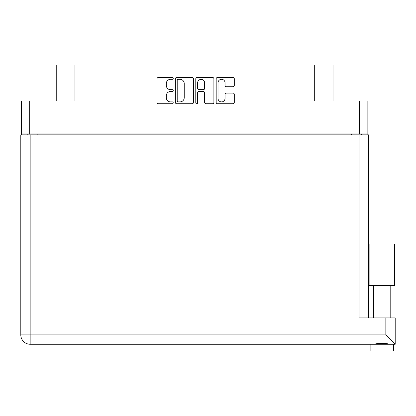 <?xml version="1.0" encoding="UTF-8"?>
<svg xmlns="http://www.w3.org/2000/svg" width="416" height="416" viewBox="0 0 416 416"><rect width="100%" height="100%" fill="white"/><g stroke="black" fill="none" stroke-linecap="round" stroke-linejoin="round"><path stroke-width="0.62" d="M218.026 98.374A3.51 3.51 0 0 0 221.536 101.889A3.51 3.51 0 0 0 225.046 98.374L225.046 94.406A1.31 1.31 0 0 1 226.356 93.09L232.986 93.09A1.31 1.31 0 0 1 234.296 94.406L234.296 102.409A1.31 1.31 0 0 1 232.986 103.724L217.5 103.724A1.31 1.31 0 0 1 216.185 102.409L216.185 78.785A1.31 1.31 0 0 1 217.5 77.475L232.986 77.475A1.31 1.31 0 0 1 234.296 78.785L234.296 85.415A1.31 1.31 0 0 1 232.986 86.726L226.356 86.726A1.31 1.31 0 0 1 225.046 85.415L225.046 82.82A3.51 3.51 0 0 0 221.536 79.31A3.51 3.51 0 0 0 218.026 82.82L218.026 98.374M196.695 103.724A0.92 0.92 0 0 0 197.616 102.804L197.616 92.83A1.31 1.31 0 0 1 198.926 91.52L203.325 91.52A1.31 1.31 0 0 1 204.636 92.83L204.636 102.409A1.31 1.31 0 0 0 205.951 103.724L212.576 103.724A1.31 1.31 0 0 0 213.892 102.409L213.892 78.785A1.31 1.31 0 0 0 212.576 77.475L197.09 77.475A1.31 1.31 0 0 0 195.775 78.785L195.775 102.804A0.92 0.92 0 0 0 196.695 103.724M367.853 134.857L367.853 101.031L367.853 133.921L21.403 133.921L21.403 101.031L21.403 134.857M193.482 102.409L193.482 78.785A1.31 1.31 0 0 0 192.166 77.475L176.68 77.475A1.31 1.31 0 0 0 175.37 78.785L175.37 102.409A1.31 1.31 0 0 0 176.68 103.724L192.166 103.724A1.31 1.31 0 0 0 193.482 102.409M170.513 79.31L172.318 79.31A0.92 0.92 0 0 0 173.233 78.395A0.92 0.92 0 0 0 172.318 77.475L158.371 77.475A1.31 1.31 0 0 0 157.061 78.785L157.061 102.409A1.31 1.31 0 0 0 158.371 103.724L172.318 103.724A0.92 0.92 0 0 0 173.233 102.804A0.92 0.92 0 0 0 172.318 101.889L170.513 101.889A4.202 4.202 0 0 1 166.312 97.687L166.312 95.716A4.202 4.202 0 0 1 170.513 91.52L172.318 91.52A0.92 0.92 0 0 0 173.233 90.6A0.92 0.92 0 0 0 172.318 89.679L170.513 89.679A4.202 4.202 0 0 1 166.312 85.478L166.312 83.512A4.202 4.202 0 0 1 170.513 79.31M21.403 101.031L74.953 101.031L74.953 65.057L333.024 65.057L333.024 101.031M314.304 65.057L314.304 101.031L367.853 101.031M56.233 101.031L56.233 65.057L74.953 65.057M27.82 134.857L27.82 133.921M178.126 79.31A0.92 0.92 0 0 0 177.206 80.231L177.206 100.968A0.92 0.92 0 0 0 178.126 101.889L180.029 101.889A4.202 4.202 0 0 0 184.226 97.687L184.226 83.512A4.202 4.202 0 0 0 180.029 79.31L178.126 79.31M204.636 82.888A3.51 3.51 0 0 0 201.126 79.378A3.51 3.51 0 0 0 197.616 82.888L197.616 88.369A1.31 1.31 0 0 0 198.926 89.679L203.325 89.679A1.31 1.31 0 0 0 204.636 88.369L204.636 82.888M361.436 133.921L361.436 134.857L361.436 133.921M381.831 285.688L369.127 285.688L369.127 243.968L394.529 243.968L394.529 285.688L381.831 285.688M375.804 344.068L377.536 343.684M393.531 344.256L393.531 350.943L370.131 350.943L370.131 344.256M30.16 134.857L30.16 334.896L385.84 334.896L385.84 317.912L395.2 317.912L395.2 344.256L30.16 344.256A9.36 9.36 0 0 1 20.8 334.896L20.8 134.857L368.456 134.857L368.456 317.912L368.456 134.857M385.84 317.912L359.096 317.912L359.096 134.857M381.831 343.148L384.077 343.309M387.852 344.068L389.194 344.256C386.448 343.039 377.224 343.034 374.462 344.256M385.84 334.896L395.2 344.256M369.127 285.688L369.127 243.968M394.529 285.688L394.529 243.968M29.692 101.031L29.692 133.921M359.564 133.921L359.564 101.031M351.411 134.857L351.411 133.921M37.851 133.921L37.851 134.857M20.8 334.896A9.36 9.36 0 0 0 30.16 344.256L30.16 334.896L20.8 334.896M390.187 285.688L390.187 317.912M373.469 285.688L373.469 317.912"/></g></svg>
